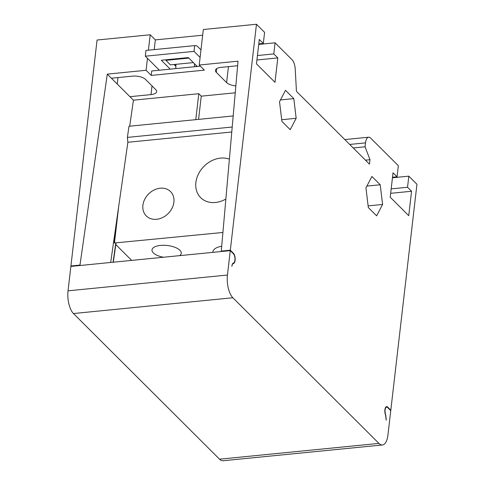 <?xml version="1.0" encoding="UTF-8"?>
<svg xmlns="http://www.w3.org/2000/svg" width="485" height="485" viewBox="0 0 485 485"><rect width="100%" height="100%" fill="white"/><g stroke="black" fill="none" stroke-linecap="round" stroke-linejoin="round"><path stroke-width="0.73" d="M194.412 66.748L194.491 63.723M196.164 65.396L196.134 66.578M200.366 66.16L151.744 70.974L151.235 75.411L204.367 70.149L199.226 65.02L238.02 61.183L221.275 251.078L230.326 250.181L233.412 253.261L232.958 253.303M152.017 85.9L151.011 94.599L129.925 96.685L133.423 100.177L198.789 93.702L201.257 96.163L198.571 119.377M151.011 94.599A9.821 4.068 -173.4 0 0 156.649 91.629A9.821 4.068 -173.4 0 0 155.752 89.622L145.464 79.364A9.821 4.068 -173.4 0 0 132.496 76.139L111.411 78.224L129.925 96.685M147.47 58.339L146.088 70.283L107.294 74.12L111.411 78.224M146.088 70.283L151.235 75.411M235.843 85.851A9.821 4.068 -173.4 0 1 226.598 82.608L216.31 72.35A9.821 4.068 -173.4 0 1 215.413 70.343A9.821 4.068 -173.4 0 1 221.051 67.373L237.62 65.73M235.231 92.799L201.257 96.163M198.789 93.702L195.782 119.65M231.775 131.987L127.87 142.275L127.397 137.394L128.986 126.264L233.188 115.951M110.677 262.47L127.87 142.275M392.462 177.777L408.825 176.158L416.954 184.258L390.813 410.189L387.727 407.115A5.402 2.279 84.3 0 0 386.63 406.624A5.402 2.279 84.3 0 0 384.902 409.686A5.402 2.279 84.3 0 0 385.587 415.215L386.212 420.192M231.969 265.853A4.911 2.073 -95.7 0 1 233.43 263.513A5.402 2.279 84.3 0 0 235.183 259.129A5.402 2.279 84.3 0 0 233.412 253.261M408.825 176.158L407.539 187.252L411.553 191.254L408.728 215.667L390.213 197.201L393.038 172.787L397.051 176.789L398.33 165.694L370.661 138.104A9.821 4.147 -95.7 0 0 368.667 137.206A9.821 4.147 -95.7 0 0 365.514 142.875L365.066 146.797L369.994 159.717L369.479 164.154L296.438 91.332L295.244 69.234A9.821 4.147 -95.7 0 0 292.061 59.74L275.086 42.813L273.801 53.914L277.814 57.915L274.989 82.323L256.474 63.862L259.299 39.449L263.313 43.45L264.592 32.356L256.468 24.25L230.326 250.181M386.266 419.719L385.684 414.814A4.911 2.073 -95.7 0 1 385.114 409.837A4.911 2.073 -95.7 0 1 386.678 407.109A4.911 2.073 -95.7 0 1 387.673 407.558L390.758 410.637L387.933 435.051A17.181 7.263 -95.7 0 1 382.429 444.969A17.181 7.263 -95.7 0 1 378.937 443.405L232.855 297.754A17.181 7.263 -95.7 0 1 227.447 275.043L68.045 290.824A17.181 7.263 84.3 0 0 73.453 313.54L219.535 459.186A17.181 7.263 84.3 0 0 223.027 460.75L382.429 444.969M231.897 266.338L231.963 265.835A4.911 2.073 84.3 0 1 233.43 263.015A4.911 2.073 -95.7 0 0 234.97 258.978A4.911 2.073 -95.7 0 0 233.358 253.703L230.272 250.63L227.447 275.043M285.495 90.319L293.807 98.613L296.171 118.291L290.212 129.683L281.9 121.389L279.536 101.711L285.495 90.319M371.91 176.479L365.951 187.871L368.315 207.55L376.627 215.843L382.586 204.452L380.222 184.767L371.91 176.479M366.884 186.088L380.222 184.767M368.115 205.882L382.586 204.452M117.218 84.014L117.964 77.576M71.325 266.362L70.925 265.968L97.067 40.031L150.198 34.768L148.416 50.185M230.272 250.63L70.871 266.41L68.045 290.824M280.469 99.934L293.807 98.613M281.7 119.722L296.171 118.291M390.813 410.189L390.358 410.237M365.066 146.797L353.244 147.967M369.994 159.717L365.478 160.165M150.198 34.768L155.339 39.897L202.675 35.211M154.218 49.609L155.339 39.897M107.294 74.12L79.976 265.071L70.925 265.968M129.701 126.197L133.423 100.177M79.976 265.071L80.377 265.471M258.723 44.438L275.086 42.813M256.468 24.25L203.33 29.512L199.226 65.02M188.835 58.085L165.888 60.358L165.955 59.788M200.978 49.882L196.958 45.875L194.691 45.602L194.024 51.374L200.105 57.43M193.357 62.595L170.417 64.869L165.888 60.358M170.229 69.143L161.311 60.249L188.319 57.576L197.237 66.469M175.873 66.348L174.03 64.511M194.691 45.602L145.985 50.422L145.318 56.193L159.383 70.216M145.318 56.193L194.024 51.374M174.849 65.329L175.897 65.22M175.922 64.323L175.819 68.585M221.675 251.479L221.275 251.078M258.784 43.899L263.313 43.45M273.801 53.914L257.438 55.532M256.923 59.982L277.814 57.915M391.177 188.871L407.539 187.252M392.523 177.237L397.051 176.789M390.661 193.321L411.553 191.254M222.912 232.467L114.236 243.003L117.497 214.794M115.836 242.839L113.06 262.233M118.698 206.41L114.466 242.979M160.195 188.216A17.181 13.853 -45.1 0 0 144.73 199.299A17.181 13.853 -45.1 0 0 146.264 215.916A17.181 13.853 -45.1 0 0 156.6 219.287A17.181 13.853 -45.1 0 0 172.066 208.204A17.181 13.853 -45.1 0 0 170.532 191.581A17.181 13.853 -45.1 0 0 160.195 188.216M229.381 159.135A24.547 19.788 -45.1 0 0 220.584 158.104A24.547 19.788 -45.1 0 0 198.492 173.933A24.547 19.788 -45.1 0 0 200.681 197.68A24.547 19.788 -45.1 0 0 215.449 202.487A24.547 19.788 -45.1 0 0 225.864 199.026M115.818 244.585L131.671 260.39M221.7 246.21A19.636 8.136 -173.4 0 0 212.921 251.818A19.636 8.136 -173.4 0 0 212.897 252.345M179.632 255.643A14.726 6.099 -173.4 0 0 181.263 253.261A14.726 6.099 -173.4 0 0 160.462 245.416A14.726 6.099 -173.4 0 0 152.005 249.878A14.726 6.099 -173.4 0 0 163.415 257.244M116.042 243.046L113.296 262.209M232.212 127.015L127.397 137.394M365.514 142.875L349.709 144.439M232.673 263.585L233.43 263.513M73.453 313.54L232.855 297.754M219.535 459.186L378.937 443.405M216.746 68.597L216.31 72.35M226.598 82.608L228.447 66.639M387.727 407.115L387.115 407.176M368.667 137.206L344.817 139.571M386.678 407.109L385.733 407.206"/></g></svg>
